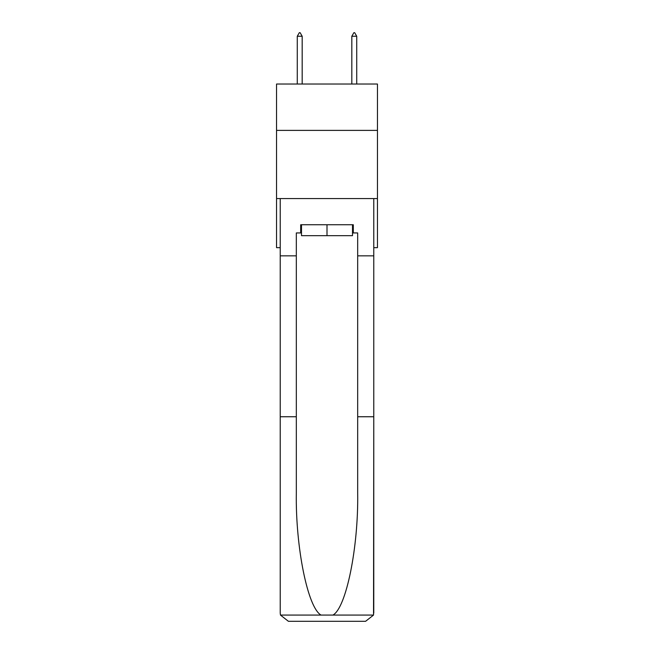 <?xml version="1.0" encoding="UTF-8"?>
<svg xmlns="http://www.w3.org/2000/svg" width="654" height="654" viewBox="0 0 654 654"><rect width="100%" height="100%" fill="white"/><g stroke="black" fill="none" stroke-linecap="round" stroke-linejoin="round"><path stroke-width="0.98" d="M377.456 130.391L377.456 84.031L276.544 84.031L276.544 130.391L377.456 130.391L377.456 247.662L373.769 247.662M377.456 198.571L276.544 198.571L276.544 130.391M276.544 198.571L276.544 247.662L280.231 247.662M352.498 224.755L352.498 235.661L301.502 235.661L301.502 224.755M327 224.755L327 235.661M352.498 232.938L353.315 232.938L353.315 224.755L300.685 224.755L300.685 232.938L296.319 232.938L296.319 416.753L280.231 416.753L280.231 613.117L280.468 615.079L288.406 621.3L309.138 621.3M288.406 621.3L365.594 621.3L288.406 621.3M344.862 621.3L365.594 621.3L373.532 615.079L373.769 416.753L373.769 613.117M296.319 416.753L296.319 493.042C295.469 547.235 307.781 607.95 321.065 615.079L332.935 615.079C346.219 607.95 358.531 547.235 357.681 493.042L357.681 232.938L353.315 232.938M280.231 613.117L280.231 198.571L373.769 198.571L373.769 255.845L357.681 255.845M296.319 255.845L280.231 255.845M373.769 255.845L373.769 416.753L357.681 416.753M300.685 232.938L301.502 232.938M302.181 36.248L300.137 32.7L299.319 32.7L297.276 36.248L302.181 36.248L302.181 84.031M297.276 36.248L297.276 84.031M353.863 32.7L354.681 32.7L356.724 36.248L351.819 36.248L353.863 32.7M356.724 84.031L356.724 36.248M351.819 84.031L351.819 36.248M280.468 615.079L321.065 615.079M332.935 615.079L373.532 615.079"/></g></svg>
